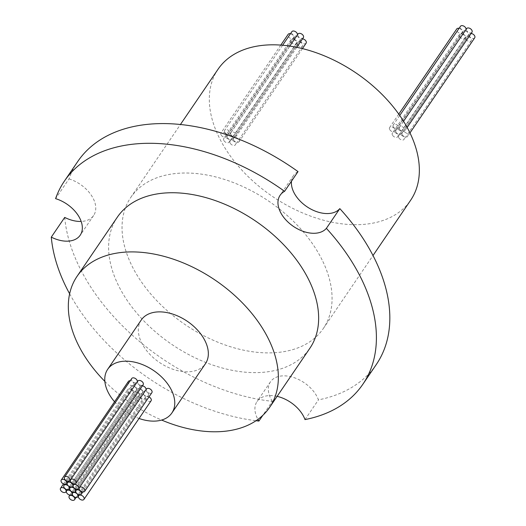 <?xml version="1.0" encoding="UTF-8"?>
<svg xmlns="http://www.w3.org/2000/svg" width="526" height="526" viewBox="0 0 526 526"><rect width="100%" height="100%" fill="white"/><g stroke="black" fill="none" stroke-linecap="round" stroke-linejoin="round"><path stroke-width="0.39" stroke-dasharray="2.63 1.97" d="M297.269 44.427A3.235 2.071 34.2 0 1 297.236 42.527A3.235 2.071 34.2 0 1 299.866 42.034A3.235 2.071 34.2 0 1 302.549 44.263A3.235 2.071 34.2 0 1 302.582 46.163A3.235 2.071 34.2 0 1 299.945 46.656A3.235 2.071 34.2 0 1 297.269 44.427M230.125 143.046A3.235 2.071 34.2 0 1 230.092 141.139A3.235 2.071 34.2 0 1 232.729 140.646A3.235 2.071 34.2 0 1 235.405 142.875A3.235 2.071 34.2 0 1 235.438 144.781A3.235 2.071 34.2 0 1 232.808 145.268A3.235 2.071 34.2 0 1 230.125 143.046M465.872 39.042A3.235 2.071 34.2 0 1 465.839 37.142A3.235 2.071 34.2 0 1 468.475 36.649A3.235 2.071 34.2 0 1 471.151 38.878A3.235 2.071 34.2 0 1 471.191 40.778A3.235 2.071 34.2 0 1 468.554 41.271A3.235 2.071 34.2 0 1 465.872 39.042M398.734 137.661A3.235 2.071 34.2 0 1 398.701 135.754A3.235 2.071 34.2 0 1 401.331 135.267A3.235 2.071 34.2 0 1 404.014 137.49A3.235 2.071 34.2 0 1 404.047 139.397A3.235 2.071 34.2 0 1 401.417 139.883A3.235 2.071 34.2 0 1 398.734 137.661M290.457 33.736A3.235 2.071 34.2 0 1 293.469 36.051A3.235 2.071 34.2 0 1 293.501 37.957A3.235 2.071 34.2 0 1 290.871 38.444A3.235 2.071 34.2 0 1 288.189 36.222A3.235 2.071 34.2 0 1 288.156 34.315M221.045 134.834A3.235 2.071 34.2 0 1 221.012 132.933A3.235 2.071 34.2 0 1 223.649 132.44A3.235 2.071 34.2 0 1 226.325 134.669A3.235 2.071 34.2 0 1 226.364 136.569A3.235 2.071 34.2 0 1 223.728 137.062A3.235 2.071 34.2 0 1 221.045 134.834M297.387 34.907A3.235 2.071 34.2 0 1 297.203 35.327A3.235 2.071 34.2 0 1 294.567 35.814A3.235 2.071 34.2 0 1 291.884 33.592A3.235 2.071 34.2 0 1 291.851 31.685M224.747 132.204A3.235 2.071 34.2 0 1 224.714 130.297A3.235 2.071 34.2 0 1 227.344 129.81A3.235 2.071 34.2 0 1 230.026 132.033A3.235 2.071 34.2 0 1 230.059 133.939A3.235 2.071 34.2 0 1 227.429 134.426A3.235 2.071 34.2 0 1 224.747 132.204M303.357 37.642A3.235 2.071 34.2 0 1 300.721 38.135A3.235 2.071 34.2 0 1 298.038 35.906A3.235 2.071 34.2 0 1 298.005 33.999M230.901 134.518A3.235 2.071 34.2 0 1 230.868 132.618A3.235 2.071 34.2 0 1 233.498 132.125A3.235 2.071 34.2 0 1 236.181 134.354A3.235 2.071 34.2 0 1 236.213 136.254A3.235 2.071 34.2 0 1 233.583 136.747A3.235 2.071 34.2 0 1 230.901 134.518M294.534 38.924A3.235 2.071 34.2 0 1 294.501 37.017A3.235 2.071 34.2 0 1 297.131 36.531A3.235 2.071 34.2 0 1 299.813 38.753A3.235 2.071 34.2 0 1 299.846 40.66A3.235 2.071 34.2 0 1 297.216 41.146A3.235 2.071 34.2 0 1 294.534 38.924M227.39 137.536A3.235 2.071 34.2 0 1 227.357 135.636A3.235 2.071 34.2 0 1 229.994 135.143A3.235 2.071 34.2 0 1 232.676 137.371A3.235 2.071 34.2 0 1 232.709 139.272A3.235 2.071 34.2 0 1 230.072 139.765A3.235 2.071 34.2 0 1 227.39 137.536M306.112 43.191A3.235 2.071 34.2 0 1 303.476 43.678A3.235 2.071 34.2 0 1 300.793 41.455A3.235 2.071 34.2 0 1 300.76 39.549A3.235 2.071 34.2 0 1 302.516 38.878M233.656 140.067A3.235 2.071 34.2 0 1 233.623 138.16A3.235 2.071 34.2 0 1 236.253 137.674A3.235 2.071 34.2 0 1 238.935 139.896A3.235 2.071 34.2 0 1 238.968 141.803A3.235 2.071 34.2 0 1 236.338 142.296A3.235 2.071 34.2 0 1 233.656 140.067M290.944 41.771A3.235 2.071 34.2 0 1 290.904 39.864A3.235 2.071 34.2 0 1 293.541 39.378A3.235 2.071 34.2 0 1 296.223 41.6A3.235 2.071 34.2 0 1 296.256 43.507A3.235 2.071 34.2 0 1 293.62 43.993A3.235 2.071 34.2 0 1 290.944 41.771M223.8 140.383A3.235 2.071 34.2 0 1 223.767 138.476A3.235 2.071 34.2 0 1 226.397 137.99A3.235 2.071 34.2 0 1 229.08 140.212A3.235 2.071 34.2 0 1 229.112 142.119A3.235 2.071 34.2 0 1 226.482 142.612A3.235 2.071 34.2 0 1 223.8 140.383M459.067 28.351A3.235 2.071 34.2 0 1 462.078 30.666A3.235 2.071 34.2 0 1 462.111 32.573A3.235 2.071 34.2 0 1 459.474 33.066A3.235 2.071 34.2 0 1 456.792 30.837A3.235 2.071 34.2 0 1 456.759 28.93M389.654 129.449A3.235 2.071 34.2 0 1 389.621 127.548A3.235 2.071 34.2 0 1 392.251 127.055A3.235 2.071 34.2 0 1 394.934 129.284A3.235 2.071 34.2 0 1 394.967 131.184A3.235 2.071 34.2 0 1 392.337 131.678A3.235 2.071 34.2 0 1 389.654 129.449M474.715 37.806A3.235 2.071 34.2 0 1 472.085 38.293A3.235 2.071 34.2 0 1 469.402 36.07A3.235 2.071 34.2 0 1 469.37 34.164A3.235 2.071 34.2 0 1 471.118 33.493M402.258 134.682A3.235 2.071 34.2 0 1 402.226 132.776A3.235 2.071 34.2 0 1 404.862 132.289A3.235 2.071 34.2 0 1 407.545 134.518A3.235 2.071 34.2 0 1 407.578 136.418A3.235 2.071 34.2 0 1 404.941 136.911A3.235 2.071 34.2 0 1 402.258 134.682M459.546 36.386A3.235 2.071 34.2 0 1 459.514 34.479A3.235 2.071 34.2 0 1 462.15 33.993A3.235 2.071 34.2 0 1 464.826 36.215A3.235 2.071 34.2 0 1 464.859 38.122A3.235 2.071 34.2 0 1 462.229 38.608A3.235 2.071 34.2 0 1 459.546 36.386M392.409 134.998A3.235 2.071 34.2 0 1 392.376 133.091A3.235 2.071 34.2 0 1 395.006 132.605A3.235 2.071 34.2 0 1 397.689 134.827A3.235 2.071 34.2 0 1 397.722 136.734A3.235 2.071 34.2 0 1 395.085 137.227A3.235 2.071 34.2 0 1 392.409 134.998M465.997 29.522A3.235 2.071 34.2 0 1 465.806 29.943A3.235 2.071 34.2 0 1 463.176 30.429A3.235 2.071 34.2 0 1 460.493 28.207A3.235 2.071 34.2 0 1 460.46 26.3M393.349 126.819A3.235 2.071 34.2 0 1 393.317 124.912A3.235 2.071 34.2 0 1 395.953 124.425A3.235 2.071 34.2 0 1 398.636 126.648A3.235 2.071 34.2 0 1 398.669 128.554A3.235 2.071 34.2 0 1 396.032 129.048A3.235 2.071 34.2 0 1 393.349 126.819M471.96 32.257A3.235 2.071 34.2 0 1 469.33 32.75A3.235 2.071 34.2 0 1 466.647 30.521A3.235 2.071 34.2 0 1 466.615 28.614M399.51 129.133A3.235 2.071 34.2 0 1 399.471 127.233A3.235 2.071 34.2 0 1 402.107 126.74A3.235 2.071 34.2 0 1 404.79 128.969A3.235 2.071 34.2 0 1 404.823 130.875A3.235 2.071 34.2 0 1 402.186 131.362A3.235 2.071 34.2 0 1 399.51 129.133M463.143 33.539A3.235 2.071 34.2 0 1 463.104 31.632A3.235 2.071 34.2 0 1 465.74 31.146A3.235 2.071 34.2 0 1 468.423 33.368A3.235 2.071 34.2 0 1 468.456 35.275A3.235 2.071 34.2 0 1 465.819 35.768A3.235 2.071 34.2 0 1 463.143 33.539M395.999 132.151A3.235 2.071 34.2 0 1 395.966 130.251A3.235 2.071 34.2 0 1 398.596 129.758A3.235 2.071 34.2 0 1 401.279 131.987A3.235 2.071 34.2 0 1 401.312 133.887A3.235 2.071 34.2 0 1 398.682 134.38A3.235 2.071 34.2 0 1 395.999 132.151M146.511 389.036A3.235 2.071 -145.8 0 0 146.544 390.943A3.235 2.071 -145.8 0 0 149.226 393.165A3.235 2.071 -145.8 0 0 151.863 392.679M131.724 378.51A3.235 2.071 -145.8 0 0 131.756 380.41A3.235 2.071 -145.8 0 0 134.439 382.639A3.235 2.071 -145.8 0 0 137.069 382.146M144.979 396.242A3.235 2.071 -145.8 0 0 142.296 394.02A3.235 2.071 -145.8 0 0 139.666 394.507A3.235 2.071 -145.8 0 0 139.699 396.413A3.235 2.071 -145.8 0 0 142.382 398.636A3.235 2.071 -145.8 0 0 145.012 398.149A3.235 2.071 -145.8 0 0 144.979 396.242M148.45 393.626A3.235 2.071 -145.8 0 0 145.768 391.403A3.235 2.071 -145.8 0 0 143.131 391.89A3.235 2.071 -145.8 0 0 143.164 393.796A3.235 2.071 -145.8 0 0 145.847 396.025A3.235 2.071 -145.8 0 0 148.483 395.532A3.235 2.071 -145.8 0 0 148.45 393.626M132.999 391.37A3.235 2.071 -145.8 0 0 130.316 389.148A3.235 2.071 -145.8 0 0 127.68 389.635A3.235 2.071 -145.8 0 0 127.713 391.541A3.235 2.071 -145.8 0 0 130.395 393.77A3.235 2.071 -145.8 0 0 133.032 393.277A3.235 2.071 -145.8 0 0 132.999 391.37M148.983 396.906A3.235 2.071 -145.8 0 0 145.741 397.143A3.235 2.071 -145.8 0 0 145.774 399.05A3.235 2.071 -145.8 0 0 148.457 401.279A3.235 2.071 -145.8 0 0 151.087 400.786M128.397 381.416A3.235 2.071 -145.8 0 0 128.429 383.316A3.235 2.071 -145.8 0 0 131.112 385.545A3.235 2.071 -145.8 0 0 133.742 385.058A3.235 2.071 -145.8 0 0 133.709 383.152A3.235 2.071 -145.8 0 0 130.198 380.745M137.786 381.113A3.235 2.071 -145.8 0 0 137.819 383.02A3.235 2.071 -145.8 0 0 140.501 385.242A3.235 2.071 -145.8 0 0 143.131 384.756M139.061 393.928A3.235 2.071 -145.8 0 0 136.379 391.706A3.235 2.071 -145.8 0 0 133.749 392.192A3.235 2.071 -145.8 0 0 133.782 394.099A3.235 2.071 -145.8 0 0 136.464 396.321A3.235 2.071 -145.8 0 0 139.094 395.835A3.235 2.071 -145.8 0 0 139.061 393.928M136.372 388.517A3.235 2.071 -145.8 0 0 133.696 386.288A3.235 2.071 -145.8 0 0 131.059 386.781A3.235 2.071 -145.8 0 0 131.092 388.688A3.235 2.071 -145.8 0 0 133.775 390.91A3.235 2.071 -145.8 0 0 136.412 390.423A3.235 2.071 -145.8 0 0 136.372 388.517M141.672 399.181A3.235 2.071 -145.8 0 0 138.989 396.952A3.235 2.071 -145.8 0 0 136.352 397.446A3.235 2.071 -145.8 0 0 136.385 399.352A3.235 2.071 -145.8 0 0 139.068 401.575A3.235 2.071 -145.8 0 0 141.704 401.088A3.235 2.071 -145.8 0 0 141.672 399.181M142.401 385.834A3.235 2.071 -145.8 0 0 140.449 386.478A3.235 2.071 -145.8 0 0 140.481 388.385A3.235 2.071 -145.8 0 0 143.164 390.614A3.235 2.071 -145.8 0 0 145.794 390.121A3.235 2.071 -145.8 0 0 145.906 389.93M139.844 385.9A3.235 2.071 -145.8 0 0 136.168 383.487A3.235 2.071 -145.8 0 0 134.531 384.164A3.235 2.071 -145.8 0 0 134.564 386.071A3.235 2.071 -145.8 0 0 137.247 388.293A3.235 2.071 -145.8 0 0 139.877 387.807A3.235 2.071 -145.8 0 0 139.844 385.9M142.415 391.074A3.235 2.071 -145.8 0 0 139.732 388.845A3.235 2.071 -145.8 0 0 137.095 389.339A3.235 2.071 -145.8 0 0 137.128 391.239A3.235 2.071 -145.8 0 0 139.811 393.468A3.235 2.071 -145.8 0 0 142.447 392.975A3.235 2.071 -145.8 0 0 142.415 391.074M141.251 320.005A38.819 24.847 -145.8 0 0 141.658 342.86A38.819 24.847 -145.8 0 0 173.83 369.574A38.819 24.847 -145.8 0 0 205.429 363.696M77.841 161.37A180.517 115.549 -145.8 0 0 69.018 178.912L55.585 198.637M69.018 178.912A28.47 18.226 34.2 0 1 93.332 198.729A28.47 18.226 34.2 0 1 93.628 215.489A28.47 18.226 34.2 0 1 81.175 221.439M64.711 217.409A180.517 115.549 -145.8 0 0 272.33 401.338L262.757 415.402M277.123 396.354A28.47 18.226 -145.8 0 0 257.043 401.529A28.47 18.226 -145.8 0 0 257.339 418.288A28.47 18.226 -145.8 0 0 257.924 419.413M272.33 401.338A28.47 18.226 34.2 0 1 270.765 398.563A28.47 18.226 34.2 0 1 270.469 381.804A28.47 18.226 34.2 0 1 293.639 377.497A28.47 18.226 34.2 0 1 317.237 397.084A28.47 18.226 34.2 0 1 318.427 399.865A180.517 115.549 -145.8 0 0 376.268 364.551M117.357 217.139A116.463 74.547 -145.8 0 0 118.567 285.717A116.463 74.547 -145.8 0 0 215.095 365.846A116.463 74.547 -145.8 0 0 309.893 348.225M305.001 419.59L318.427 399.865M322.109 259.923A116.463 74.547 -145.8 0 0 225.582 179.793A116.463 74.547 -145.8 0 0 130.79 197.414A116.463 74.547 -145.8 0 0 132 265.992A116.463 74.547 -145.8 0 0 228.521 346.121A116.463 74.547 -145.8 0 0 323.319 328.5A116.463 74.547 -145.8 0 0 322.109 259.923M218.066 69.215A116.463 74.547 -145.8 0 0 219.283 137.799A116.463 74.547 -145.8 0 0 315.804 217.922A116.463 74.547 -145.8 0 0 410.602 200.301M114.55 401.752A38.819 24.847 -145.8 0 0 139.055 418.466M104.865 381.403A116.463 74.547 -145.8 0 0 161.64 420.057M69.636 293.81A180.517 115.549 -145.8 0 0 256.05 420.728M291.489 181.194A28.47 18.226 34.2 0 1 293.528 175.559A28.47 18.226 34.2 0 1 298.018 171.601M297.236 42.527L230.092 141.139M465.839 37.142L398.701 135.754M280.818 45.091L221.012 132.933M282.626 45.236L224.714 130.297M289.78 46.084L230.868 132.618M294.501 37.017L227.357 135.636M300.76 39.549L233.623 138.16M290.904 39.864L223.767 138.476M398.767 114.116L389.621 127.548M469.37 34.164L402.226 132.776M459.514 34.479L392.376 133.091M399.734 115.49L393.317 124.912M403.541 121.263L399.471 127.233M463.104 31.632L395.966 130.251M73.147 492.204L139.666 394.507M76.75 489.39L143.131 391.89M63.462 483.959L127.68 389.635M79.268 494.775L145.741 397.143M67.367 489.693L133.749 392.192M64.652 484.315L131.059 386.781M69.879 495.078L136.352 397.446M74.041 484.019L140.449 386.478M68.301 481.441L134.531 384.164M70.583 487.037L137.095 389.339M270.469 381.804L257.043 401.529M130.79 197.414L180.471 124.438M323.319 328.5L373.006 255.524M93.628 215.489L80.202 235.214M293.528 175.559L280.102 195.284M75.843 490.804L142.447 392.975M73.061 485.945L139.877 387.807M79.262 487.845L145.794 390.121M76.106 497.432L141.704 401.088M69.807 488.246L136.412 390.423M72.279 493.967L139.094 395.835M68.13 481.428L133.742 385.058M66.5 491.001L133.032 393.277M82.838 491.948L148.483 395.532M79.229 494.769L145.012 398.149M468.456 35.275L401.312 133.887M407.157 127.443L404.823 130.875M465.806 29.943L398.669 128.554M464.859 38.122L397.722 136.734M409.971 132.907L407.578 136.418M462.111 32.573L394.967 131.184M296.256 43.507L229.112 142.119M302.43 48.596L238.968 141.803M299.846 40.66L232.709 139.272M296.769 47.32L236.213 136.254M297.203 35.327L230.059 133.939M293.501 37.957L226.364 136.569M471.191 40.778L404.047 139.397M302.582 46.163L235.438 144.781"/><path stroke-width="0.79" d="M280.818 45.091L288.156 34.315A3.235 2.071 34.2 0 1 290.457 33.736M282.626 45.236L291.851 31.685A3.235 2.071 34.2 0 1 294.488 31.192A3.235 2.071 34.2 0 1 297.164 33.421A3.235 2.071 34.2 0 1 297.387 34.907M289.78 46.084L298.005 33.999A3.235 2.071 34.2 0 1 300.642 33.513A3.235 2.071 34.2 0 1 303.324 35.735A3.235 2.071 34.2 0 1 303.357 37.642L296.769 47.32M302.516 38.878A3.235 2.071 34.2 0 1 306.073 41.284A3.235 2.071 34.2 0 1 306.112 43.191L302.43 48.596M398.767 114.116L456.759 28.93A3.235 2.071 34.2 0 1 459.067 28.351M471.118 33.493A3.235 2.071 34.2 0 1 474.682 35.899A3.235 2.071 34.2 0 1 474.715 37.806L409.971 132.907M399.734 115.49L460.46 26.3A3.235 2.071 34.2 0 1 463.09 25.813A3.235 2.071 34.2 0 1 465.773 28.036A3.235 2.071 34.2 0 1 465.997 29.522M403.541 121.263L466.615 28.614A3.235 2.071 34.2 0 1 469.245 28.128A3.235 2.071 34.2 0 1 471.927 30.357A3.235 2.071 34.2 0 1 471.96 32.257L407.157 127.443M84.686 489.384A3.235 2.071 -145.8 0 0 82.003 487.161A3.235 2.071 -145.8 0 0 79.373 487.648A3.235 2.071 -145.8 0 0 79.406 489.555A3.235 2.071 -145.8 0 0 82.089 491.777A3.235 2.071 -145.8 0 0 84.719 491.291A3.235 2.071 -145.8 0 0 84.686 489.384M84.719 491.291L151.863 392.679A3.235 2.071 -145.8 0 0 151.83 390.772A3.235 2.071 -145.8 0 0 149.147 388.543A3.235 2.071 -145.8 0 0 146.511 389.036L79.373 487.648M69.892 478.857A3.235 2.071 -145.8 0 0 67.216 476.635A3.235 2.071 -145.8 0 0 64.58 477.121A3.235 2.071 -145.8 0 0 64.613 479.028A3.235 2.071 -145.8 0 0 67.295 481.251A3.235 2.071 -145.8 0 0 69.932 480.764A3.235 2.071 -145.8 0 0 69.892 478.857M69.932 480.764L137.069 382.146A3.235 2.071 -145.8 0 0 137.036 380.245A3.235 2.071 -145.8 0 0 134.354 378.016A3.235 2.071 -145.8 0 0 131.724 378.51L64.58 477.121M77.835 494.854A3.235 2.071 -145.8 0 0 75.159 492.632A3.235 2.071 -145.8 0 0 72.522 493.118A3.235 2.071 -145.8 0 0 72.555 495.025A3.235 2.071 -145.8 0 0 75.238 497.254A3.235 2.071 -145.8 0 0 77.874 496.761A3.235 2.071 -145.8 0 0 77.835 494.854M81.306 492.244A3.235 2.071 -145.8 0 0 78.624 490.015A3.235 2.071 -145.8 0 0 75.994 490.508A3.235 2.071 -145.8 0 0 76.027 492.408A3.235 2.071 -145.8 0 0 78.709 494.637A3.235 2.071 -145.8 0 0 81.339 494.144A3.235 2.071 -145.8 0 0 81.306 492.244M65.855 489.989A3.235 2.071 -145.8 0 0 63.173 487.76A3.235 2.071 -145.8 0 0 60.543 488.253A3.235 2.071 -145.8 0 0 60.575 490.153A3.235 2.071 -145.8 0 0 63.258 492.382A3.235 2.071 -145.8 0 0 65.888 491.889A3.235 2.071 -145.8 0 0 65.855 489.989M83.917 497.497A3.235 2.071 -145.8 0 0 81.234 495.268A3.235 2.071 -145.8 0 0 78.598 495.762A3.235 2.071 -145.8 0 0 78.637 497.662A3.235 2.071 -145.8 0 0 81.313 499.891A3.235 2.071 -145.8 0 0 83.95 499.398A3.235 2.071 -145.8 0 0 83.917 497.497M83.95 499.398L151.087 400.786A3.235 2.071 -145.8 0 0 151.054 398.879A3.235 2.071 -145.8 0 0 148.983 396.906M66.572 481.763A3.235 2.071 -145.8 0 0 63.889 479.541A3.235 2.071 -145.8 0 0 61.253 480.028A3.235 2.071 -145.8 0 0 61.292 481.934A3.235 2.071 -145.8 0 0 63.968 484.157A3.235 2.071 -145.8 0 0 66.605 483.67A3.235 2.071 -145.8 0 0 66.572 481.763M130.198 380.745A3.235 2.071 -145.8 0 0 128.397 381.416L61.253 480.028M75.954 481.468A3.235 2.071 -145.8 0 0 73.278 479.239A3.235 2.071 -145.8 0 0 70.642 479.725A3.235 2.071 -145.8 0 0 70.675 481.632A3.235 2.071 -145.8 0 0 73.357 483.861A3.235 2.071 -145.8 0 0 75.987 483.368A3.235 2.071 -145.8 0 0 75.954 481.468M75.987 483.368L143.131 384.756A3.235 2.071 -145.8 0 0 143.098 382.849A3.235 2.071 -145.8 0 0 140.416 380.627A3.235 2.071 -145.8 0 0 137.786 381.113L70.642 479.725M71.917 492.54A3.235 2.071 -145.8 0 0 69.241 490.317A3.235 2.071 -145.8 0 0 66.605 490.804A3.235 2.071 -145.8 0 0 66.638 492.711A3.235 2.071 -145.8 0 0 69.32 494.94A3.235 2.071 -145.8 0 0 71.957 494.447A3.235 2.071 -145.8 0 0 71.917 492.54M69.235 487.129A3.235 2.071 -145.8 0 0 66.552 484.906A3.235 2.071 -145.8 0 0 63.922 485.393A3.235 2.071 -145.8 0 0 63.955 487.3A3.235 2.071 -145.8 0 0 66.638 489.522A3.235 2.071 -145.8 0 0 69.268 489.035A3.235 2.071 -145.8 0 0 69.235 487.129M74.528 497.793A3.235 2.071 -145.8 0 0 71.845 495.571A3.235 2.071 -145.8 0 0 69.215 496.057A3.235 2.071 -145.8 0 0 69.248 497.964A3.235 2.071 -145.8 0 0 71.93 500.187A3.235 2.071 -145.8 0 0 74.561 499.7A3.235 2.071 -145.8 0 0 74.528 497.793M78.624 486.833A3.235 2.071 -145.8 0 0 75.941 484.604A3.235 2.071 -145.8 0 0 73.305 485.097A3.235 2.071 -145.8 0 0 73.338 486.997A3.235 2.071 -145.8 0 0 76.02 489.226A3.235 2.071 -145.8 0 0 78.657 488.733A3.235 2.071 -145.8 0 0 78.624 486.833M145.906 389.93A3.235 2.071 -145.8 0 0 145.761 388.214A3.235 2.071 -145.8 0 0 142.401 385.834M72.706 484.518A3.235 2.071 -145.8 0 0 70.024 482.289A3.235 2.071 -145.8 0 0 67.387 482.783A3.235 2.071 -145.8 0 0 67.42 484.683A3.235 2.071 -145.8 0 0 70.103 486.912A3.235 2.071 -145.8 0 0 72.739 486.418A3.235 2.071 -145.8 0 0 72.706 484.518M75.271 489.686A3.235 2.071 -145.8 0 0 72.588 487.464A3.235 2.071 -145.8 0 0 69.958 487.95A3.235 2.071 -145.8 0 0 69.991 489.857A3.235 2.071 -145.8 0 0 72.673 492.08A3.235 2.071 -145.8 0 0 75.303 491.593A3.235 2.071 -145.8 0 0 75.271 489.686M139.055 418.466A38.819 24.847 -145.8 0 0 171.857 413.002A38.819 24.847 -145.8 0 0 171.456 390.147A38.819 24.847 -145.8 0 0 139.278 363.433A38.819 24.847 -145.8 0 0 107.679 369.311A38.819 24.847 -145.8 0 0 108.086 392.166A38.819 24.847 -145.8 0 0 114.55 401.752M171.857 413.002L205.429 363.696A38.819 24.847 -145.8 0 0 205.028 340.841A38.819 24.847 -145.8 0 0 172.85 314.127A38.819 24.847 -145.8 0 0 141.251 320.005L107.679 369.311M81.175 221.439A28.47 18.226 34.2 0 1 64.711 217.409L51.285 237.134A28.47 18.226 -145.8 0 0 80.202 235.214A28.47 18.226 -145.8 0 0 79.906 218.448A28.47 18.226 -145.8 0 0 55.585 198.637A180.517 115.549 -145.8 0 1 64.409 181.089A180.517 115.549 -145.8 0 1 284.592 191.319L298.018 171.601A180.517 115.549 -145.8 0 0 77.841 161.37L64.409 181.089M262.757 415.402L258.904 421.063A28.47 18.226 -145.8 0 1 257.924 419.413M291.489 181.194A28.47 18.226 34.2 0 0 309.867 208.552A28.47 18.226 34.2 0 0 339.816 208.625A180.517 115.549 -145.8 0 1 374.387 258.253A180.517 115.549 -145.8 0 1 376.268 364.551L362.841 384.276A180.517 115.549 -145.8 0 1 305.001 419.59A28.47 18.226 -145.8 0 0 303.811 416.802A28.47 18.226 -145.8 0 0 277.123 396.354M161.64 420.057A116.463 74.547 -145.8 0 0 269.608 407.394A116.463 74.547 -145.8 0 0 268.398 338.816A116.463 74.547 -145.8 0 0 171.87 258.687A116.463 74.547 -145.8 0 0 77.072 276.308A116.463 74.547 -145.8 0 0 78.289 344.885A116.463 74.547 -145.8 0 0 104.865 381.403M269.608 407.394L309.893 348.225A116.463 74.547 -145.8 0 0 308.683 279.648A116.463 74.547 -145.8 0 0 212.156 199.518A116.463 74.547 -145.8 0 0 117.357 217.139L77.072 276.308M362.841 384.276A180.517 115.549 -145.8 0 0 360.961 277.978A180.517 115.549 -145.8 0 0 326.383 228.35A28.47 18.226 -145.8 0 1 292.555 225.799A28.47 18.226 -145.8 0 1 280.102 195.284A28.47 18.226 -145.8 0 1 284.592 191.319M373.006 255.524L410.602 200.301A116.463 74.547 -145.8 0 0 409.392 131.724A116.463 74.547 -145.8 0 0 312.865 51.594A116.463 74.547 -145.8 0 0 218.066 69.215L180.471 124.438M51.285 237.134A180.517 115.549 -145.8 0 0 69.636 293.81M256.05 420.728A180.517 115.549 -145.8 0 0 258.904 421.063M339.816 208.625L326.383 228.35M72.522 493.118L73.147 492.204M75.994 490.508L76.75 489.39M60.543 488.253L63.462 483.959M78.598 495.762L79.268 494.775M66.605 490.804L67.367 489.693M63.922 485.393L64.652 484.315M69.215 496.057L69.879 495.078M73.305 485.097L74.041 484.019M67.387 482.783L68.301 481.441M69.958 487.95L70.583 487.037M75.303 491.593L75.843 490.804M72.739 486.418L73.061 485.945M78.657 488.733L79.262 487.845M74.561 499.7L76.106 497.432M69.268 489.035L69.807 488.246M71.957 494.447L72.279 493.967M66.605 483.67L68.13 481.428M65.888 491.889L66.5 491.001M81.339 494.144L82.838 491.948M77.874 496.761L79.229 494.769"/></g></svg>
